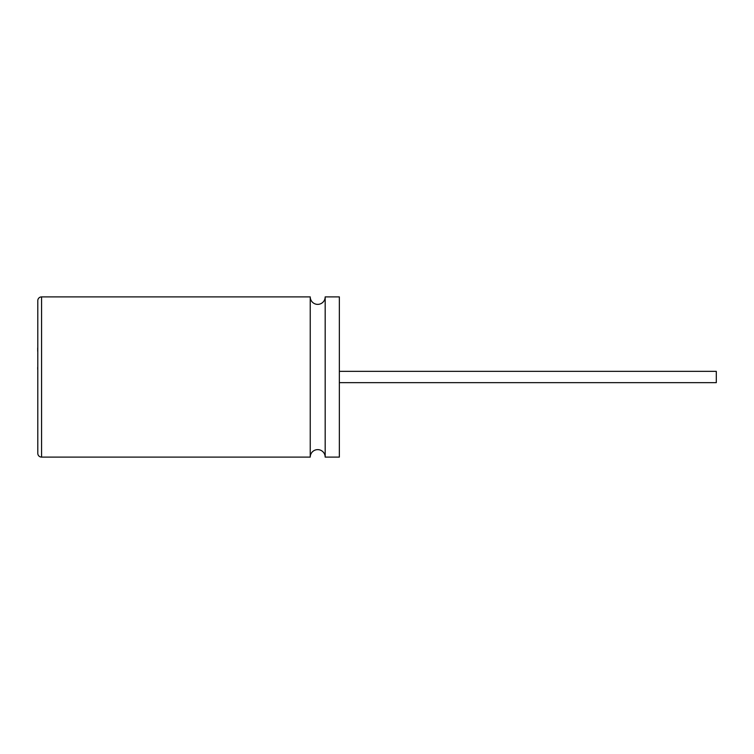 <?xml version="1.0" encoding="UTF-8"?>
<svg xmlns="http://www.w3.org/2000/svg" width="754" height="754" viewBox="0 0 754 754"><rect width="100%" height="100%" fill="white"/><g stroke="black" fill="none" stroke-linecap="round" stroke-linejoin="round"><path stroke-width="1.13" d="M37.794 431.957L37.794 322.005M37.7 347.924L37.7 351.317M37.7 369.375L37.7 367.226M325.181 457.103L339.357 457.103L339.357 296.897L325.181 296.897L325.181 457.103A7.474 7.474 0 0 0 317.707 449.629A7.474 7.474 0 0 0 310.233 457.103L41.564 457.103A3.77 3.77 0 0 1 37.794 453.333L37.794 300.667A3.77 3.77 0 0 1 41.564 296.897L41.564 457.103M325.181 296.897A7.474 7.474 0 0 1 317.707 304.371A7.474 7.474 0 0 1 310.233 296.897L310.233 457.103M310.233 296.897L41.564 296.897M339.357 371.345L716.3 371.345L716.3 382.655L339.357 382.655"/></g></svg>
